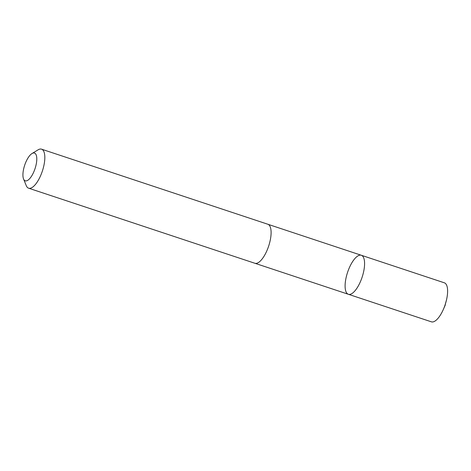 <?xml version="1.0" encoding="UTF-8"?>
<svg xmlns="http://www.w3.org/2000/svg" width="471" height="471" viewBox="0 0 471 471"><rect width="100%" height="100%" fill="white"/><g stroke="black" fill="none" stroke-linecap="round" stroke-linejoin="round"><path stroke-width="0.71" d="M357.589 287.157A20.553 7.666 108.4 0 1 348.369 294.281A20.553 7.666 108.4 0 1 347.569 272.356A20.553 7.666 108.4 0 1 361.316 255.264A20.553 7.666 108.4 0 1 364.348 267.422A20.553 7.666 108.4 0 1 357.589 287.157A20.553 7.666 108.4 0 1 348.369 294.281L431.395 321.828A20.559 7.666 -71.6 0 0 440.609 314.705A20.559 7.666 -71.6 0 0 443.37 309.365A20.559 7.666 -71.6 0 0 446.49 299.956A20.559 7.666 -71.6 0 0 444.341 282.806L361.316 255.264A20.553 7.666 108.4 0 1 364.348 267.422A20.553 7.666 108.4 0 1 357.589 287.157M23.556 178.968L26.229 185.58A20.559 7.666 -71.6 0 0 28.607 188.194L254.882 263.265A20.559 7.666 -71.6 0 0 268.635 246.168A20.559 7.666 -71.6 0 0 267.828 224.243L41.554 149.172A20.559 7.666 -71.6 0 0 38.08 149.843L31.993 153.546A14.625 5.452 -71.6 0 0 27.901 158.138A14.625 5.452 -71.6 0 0 23.556 178.968A14.625 5.452 -71.6 0 0 35.031 168.665A14.625 5.452 -71.6 0 0 31.993 153.546M28.607 188.194A20.559 7.666 -71.6 0 0 42.361 171.097A20.559 7.666 -71.6 0 0 41.554 149.172M446.49 299.956L445.107 304.849M445.366 304.808L443.37 309.365M255.07 263.324L348.369 294.281M268.011 224.308L361.316 255.264"/></g></svg>
